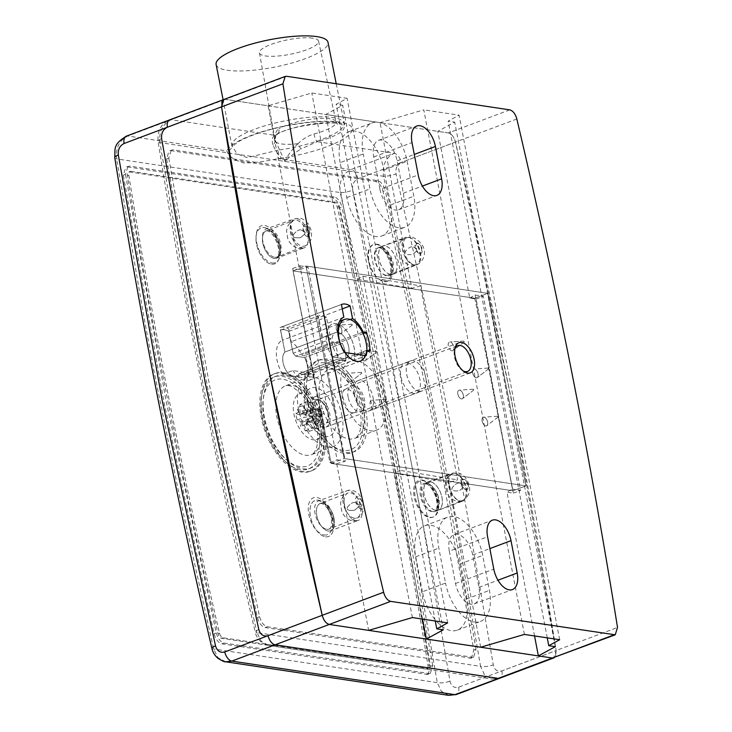 <?xml version="1.0" encoding="UTF-8"?>
<svg xmlns="http://www.w3.org/2000/svg" width="732" height="732" viewBox="0 0 732 732"><rect width="100%" height="100%" fill="white"/><g stroke="black" fill="none" stroke-linecap="round" stroke-linejoin="round"><path stroke-width="0.55" stroke-dasharray="3.66 2.75" d="M430.297 481.702A15.098 8.226 -110.6 0 1 441.442 495.253A15.098 8.226 -110.6 0 1 438.45 510.149A15.098 8.226 -110.6 0 1 425.356 498.94A15.098 8.226 -110.6 0 1 427.827 481.885A15.098 8.226 -110.6 0 1 430.297 481.702M435.787 510.323A15.015 8.18 69.4 0 0 438.422 510.076A15.015 8.18 69.4 0 0 441.396 495.262A15.015 8.18 69.4 0 0 430.315 481.775A15.015 8.18 69.4 0 0 427.854 481.958A15.015 8.18 69.4 0 0 424.661 496.671A15.015 8.18 69.4 0 0 435.787 510.323M524.387 634.424L423.801 109.855L380.064 122.656L325.786 114.494L342.704 105.252L336.171 104.273L347.087 98.317L311.805 93.001L268.077 105.801L225.319 99.369L222.519 100.485M559.669 639.731L459.083 115.171L423.801 109.855M412.4 617.57L311.805 93.001M447.682 622.877L347.087 98.317M534.543 635.952L506.956 492.087L513.352 493.158L476.139 299.077L469.734 298.006L437.782 131.348L454.7 122.107L448.167 121.128L459.083 115.171M552.376 658.022L553.85 657.876L556.137 650.519C529.163 482.031 495.601 312.546 455.46 142.072C454.005 136.921 451.653 133.883 448.387 132.94L437.782 131.348M282.735 374.317A23.461 12.773 -110.6 0 1 282.451 340.234L280.017 327.543A23.918 13.03 -110.6 0 1 280.109 327.506A23.918 13.03 -110.6 0 1 288.728 328.988L291.162 341.688A23.461 12.773 -110.6 0 1 301.767 355.066L304.787 355.569A23.918 13.03 -110.6 0 1 308.3 373.924L305.281 373.421A23.461 12.773 -110.6 0 1 304.366 377.922L282.735 374.317L292.846 370.52L314.476 374.125L304.366 377.922M299.489 269.632L292.681 268.498L329.894 462.578L336.702 463.713L345.284 461.224L308.071 267.143L299.489 269.632L268.077 105.801M336.702 463.713L368.663 630.371M422.547 619.098L394.603 473.357L449.055 482.434L457.637 479.945L420.424 285.873L411.842 288.353L380.064 122.656M480.659 647.225L449.055 482.434M422.428 591.767L415.721 556.796A37.048 20.176 -110.6 0 1 424.624 525.768A37.048 20.176 -110.6 0 1 459.595 564.107L466.302 599.078A37.048 20.176 -110.6 0 1 457.399 630.106A37.048 20.176 -110.6 0 1 422.428 591.767L445.541 583.084L438.834 548.112A37.048 20.176 -110.6 0 1 447.737 517.085A37.048 20.176 -110.6 0 1 482.699 555.423L489.406 590.395A37.048 20.176 -110.6 0 1 480.503 621.422A37.048 20.176 -110.6 0 1 445.541 583.084M411.842 288.353L357.381 279.276L325.786 114.494M340.142 162.641A37.048 20.176 69.4 0 1 349.045 131.614A37.048 20.176 69.4 0 1 384.007 169.952L390.714 204.923A37.048 20.176 69.4 0 1 381.82 235.951A37.048 20.176 69.4 0 1 346.849 197.603L340.142 162.641L363.255 153.949A37.048 20.176 -110.6 0 1 372.149 122.921A37.048 20.176 -110.6 0 1 407.12 161.269L413.827 196.231A37.048 20.176 -110.6 0 1 404.924 227.259A37.048 20.176 -110.6 0 1 369.953 188.92L363.255 153.949M547.252 637.865L448.167 121.128M555.286 646.676L454.7 122.107M469.734 298.006L475.187 294.996L512.409 489.077L506.956 492.087M390.559 274.436A14.942 8.134 69.4 0 0 393.175 274.189A14.942 8.134 69.4 0 0 396.14 259.457A14.942 8.134 69.4 0 0 385.114 246.043A14.942 8.134 69.4 0 0 382.662 246.227A14.942 8.134 69.4 0 0 379.487 260.867A14.942 8.134 69.4 0 0 390.559 274.436M379.935 189.314A19.773 10.77 69.4 0 0 398.601 209.782A19.773 10.77 69.4 0 0 403.35 193.221L397.147 160.875A19.773 10.77 69.4 0 0 378.481 140.407A19.773 10.77 69.4 0 0 373.732 156.968L379.935 189.314L418.21 174.93M449.311 551.132L455.514 583.477A19.773 10.77 69.4 0 0 474.18 603.946A19.773 10.77 69.4 0 0 478.929 587.375L472.726 555.03A19.773 10.77 69.4 0 0 454.06 534.57A19.773 10.77 69.4 0 0 449.311 551.132L487.585 536.748M407.504 362.843A16.095 8.766 -110.6 0 1 419.418 377.392A16.095 8.766 -110.6 0 1 416.105 393.212A16.095 8.766 -110.6 0 1 402.234 381.226A16.095 8.766 -110.6 0 1 404.778 363.072A16.095 8.766 -110.6 0 1 407.504 362.843M357.381 279.276L362.834 276.275L400.056 470.356L457.637 479.945M362.834 276.275L420.424 285.873M443.29 629.822L342.704 105.252M400.056 470.356L394.603 473.357M475.187 294.996L483.358 296.359L520.571 490.44L512.409 489.077M292.681 268.498L299.9 265.78L337.113 459.861L345.284 461.224M299.9 265.78L308.071 267.143M390.568 274.509A15.015 8.18 69.4 0 0 393.203 274.262A15.015 8.18 69.4 0 0 396.186 259.457A15.015 8.18 69.4 0 0 385.096 245.97A15.015 8.18 69.4 0 0 382.635 246.153A15.015 8.18 69.4 0 0 379.441 260.867A15.015 8.18 69.4 0 0 390.568 274.509M435.266 621.011L336.171 104.273M343.839 317.166L282.451 340.234M341.405 304.475L280.017 327.543M342.247 308.877L288.728 328.988M350.152 319.527L291.162 341.688M369.687 350.857L308.3 373.924M363.163 333.627L304.787 355.569M476.139 299.077L483.358 296.359M329.894 462.578L337.113 459.861M513.352 493.158L520.571 490.44M362.486 332.246L301.767 355.066M366.668 350.353L305.281 373.421M314.476 374.125A23.461 12.773 -110.6 0 1 309.233 380.292A23.461 12.773 -110.6 0 1 292.846 370.52M297.906 143.71A31.732 7.741 -11.2 0 1 275.205 140.718A31.732 7.741 -11.2 0 1 275.195 140.69A31.732 7.741 -11.2 0 1 275.168 140.288L275.168 140.242C274.445 134.908 275.708 131.065 278.956 128.704A6.899 5.444 -120 0 1 276.696 134.688C276.037 133.681 275.552 135.676 275.232 140.672L275.177 140.297C274.958 142.813 274.244 144.323 273.027 144.845C275.058 150.463 279.011 155.989 284.885 161.424C287.557 155.587 291.894 149.685 297.906 143.71L300.806 149.026L317.185 141.697A6.899 1.61 -104.7 0 1 313.964 133.974C307.888 135.905 302.591 139.144 298.061 143.692L298.015 143.737M275.168 140.288L284.885 161.424C288.792 157.462 294.099 153.327 300.806 149.026M273.027 144.845C271.609 140.59 272.112 137.396 274.537 135.283A38.512 9.388 -11.2 0 1 336.564 123.196A38.512 9.388 -11.2 0 1 317.185 141.697L394.228 153.299A9.196 5.014 -110.6 0 1 401.292 162.431C397.028 164.609 395.289 168.442 396.076 173.932A9.196 1.876 -12.8 0 1 383.522 176.266C382.104 165.304 385.673 157.645 394.228 153.299L350.93 169.586A9.196 5.014 -110.6 0 1 357.994 178.718C353.721 180.895 351.982 184.729 352.778 190.219A9.196 1.876 -12.8 0 1 340.215 192.553C338.797 181.6 342.366 173.941 350.93 169.586L278.187 158.634A6.899 1.51 82 0 0 278.096 150.161A57.032 13.908 168.8 0 0 344.04 123.296A57.032 13.908 168.8 0 0 332.868 117.55A57.032 13.908 168.8 0 0 273.091 123.525A57.032 13.908 168.8 0 0 232.373 143.28L232.282 146.144L237.031 153.894L247.187 157.636L278.096 150.161M313.964 133.974A31.613 7.704 168.8 0 0 336.061 121.933L337.489 124.294C341.377 120.679 289.662 124.751 276.696 134.697A6.899 5.444 -120 0 1 274.537 135.283L171.151 119.719C162.568 124.074 158.817 131.696 159.905 142.612A9.196 2.608 -9.5 0 1 158.057 141.413A9.196 2.608 -9.5 0 1 161.616 138.65M312.656 38.156A30.131 7.347 168.8 0 0 279.02 41.861A30.131 7.347 168.8 0 0 259.439 52.869A30.131 7.347 168.8 0 0 290.43 54.25A30.131 7.347 168.8 0 0 318.557 41.157A30.131 7.347 168.8 0 0 312.656 38.156M286.697 76.302L225.319 99.369L448.387 132.94C451.653 133.883 454.005 136.93 455.46 142.072L510.963 397.073L556.137 650.519L501.969 670.869C497.486 671.994 494.594 670 493.286 664.876L466.128 507.669L449.585 420.141L431.423 332.374L396.076 173.932M324.084 336.921A13.798 7.512 -110.6 0 0 322.62 337.855L284.949 352.028L322.62 337.855L318.283 315.977A22.994 12.526 -110.6 0 1 318.402 315.94A22.994 12.526 -110.6 0 1 326.426 317.203L330.763 339.081L293.093 353.254A13.798 7.512 -110.6 0 1 295.609 356.173L304.668 357.536A22.994 12.526 -110.6 0 1 308.135 375.04L299.077 373.677A13.798 7.512 -110.6 0 1 296.121 376.925A13.798 7.512 -110.6 0 1 293.871 377.136A13.798 7.512 -110.6 0 1 284.08 366.22A13.798 7.512 -110.6 0 1 284.949 352.028L280.621 330.15A22.994 12.526 -110.6 0 1 280.731 330.105A22.994 12.526 -110.6 0 1 288.756 331.376L293.093 353.254A13.798 7.512 -110.6 0 1 295.582 356.164L304.64 357.536A22.994 12.526 -110.6 0 1 308.108 375.031L299.04 373.668A13.798 7.512 -110.6 0 1 296.094 376.925A13.798 7.512 -110.6 0 1 293.843 377.136A13.798 7.512 -110.6 0 1 284.053 366.22A13.798 7.512 -110.6 0 1 284.922 352.028L280.585 330.15A22.994 12.526 -110.6 0 1 280.704 330.105A22.994 12.526 -110.6 0 1 288.728 331.376L293.065 353.254L330.763 339.081A13.798 7.512 -110.6 0 0 324.084 336.921L335.64 332.584A13.798 7.512 -110.6 0 1 347.526 342.851A13.798 7.512 -110.6 0 1 345.348 358.415A13.798 7.512 -110.6 0 1 343.098 358.625A13.798 7.512 -110.6 0 1 332.822 346.218A13.798 7.512 -110.6 0 1 335.64 332.584M169.833 119.801A9.196 5.014 -110.6 0 1 171.151 119.719L223.644 99.579M221.705 102.096L221.54 106.845M322.217 615.319L324.322 620.416M325.85 622.383L329.272 624.442M501.969 670.869A9.196 5.014 -110.6 0 1 499.691 678.235L553.85 657.876L555.625 656.174L556.137 650.519L617.515 627.452M474.803 298.235L512.931 490.769L331.148 463.411L293.029 270.877L474.803 298.235L487.805 293.349L525.924 485.883L344.15 458.525L306.022 265.99L487.805 293.349M308.108 375.031L345.806 360.867A22.994 12.526 -110.6 0 0 342.366 343.372L304.668 357.536L342.338 343.363L333.307 342.009L295.609 356.173L333.28 342L342.338 343.363A22.994 12.526 -110.6 0 1 345.806 360.867L336.738 359.503L299.04 373.668M333.28 342A13.798 7.512 -110.6 0 1 336.738 359.503M332.264 356.996A22.994 12.526 69.4 0 1 332.429 323.974A22.994 12.526 69.4 0 1 349.155 334.625A22.994 12.526 69.4 0 1 353.977 360.263L366.11 355.706L353.949 360.254A22.994 12.526 69.4 0 0 349.118 334.615A22.994 12.526 69.4 0 0 332.401 323.974A22.994 12.526 69.4 0 0 332.237 356.987L343.125 358.625A13.798 7.512 -110.6 0 1 332.85 346.218A13.798 7.512 -110.6 0 1 335.668 332.584A13.798 7.512 -110.6 0 1 347.554 342.86A13.798 7.512 -110.6 0 1 345.376 358.415A13.798 7.512 -110.6 0 1 343.125 358.625L332.264 356.996L344.397 352.44M332.237 356.987L344.369 352.431M280.585 330.15L318.283 315.977M288.728 331.376L326.426 317.203M301.877 248.029A14.622 7.97 69.4 0 0 304.265 247.8A14.622 7.97 69.4 0 0 306.58 231.312A14.622 7.97 69.4 0 0 293.971 220.424A14.622 7.97 69.4 0 0 290.988 234.871A14.622 7.97 69.4 0 0 301.877 248.029M413.855 264.883A14.622 7.97 69.4 0 0 416.243 264.655A14.622 7.97 69.4 0 0 418.558 248.166A14.622 7.97 69.4 0 0 405.949 237.278A14.622 7.97 69.4 0 0 402.966 251.726A14.622 7.97 69.4 0 0 413.855 264.883M355.853 520.626A14.622 7.97 69.4 0 0 358.241 520.406A14.622 7.97 69.4 0 0 360.556 503.909A14.622 7.97 69.4 0 0 347.947 493.02A14.622 7.97 69.4 0 0 344.964 507.477A14.622 7.97 69.4 0 0 355.853 520.626M460.638 501.164A14.622 7.97 69.4 0 0 463.027 500.944A14.622 7.97 69.4 0 0 465.342 484.447A14.622 7.97 69.4 0 0 452.742 473.558A14.622 7.97 69.4 0 0 449.75 488.006A14.622 7.97 69.4 0 0 460.638 501.164M419.345 253.418A5.426 2.955 -110.6 0 1 415.035 245.257A5.426 2.955 -110.6 0 1 420.58 246.089A5.426 2.955 -110.6 0 1 419.345 253.418M307.367 236.564A5.426 2.955 -110.6 0 1 303.057 228.402A5.426 2.955 -110.6 0 1 308.602 229.235A5.426 2.955 -110.6 0 1 307.367 236.564M361.343 509.161A5.426 2.955 -110.6 0 1 357.033 500.999A5.426 2.955 -110.6 0 1 362.578 501.841A5.426 2.955 -110.6 0 1 361.343 509.161M466.128 489.699A5.426 2.955 -110.6 0 1 461.819 481.537A5.426 2.955 -110.6 0 1 467.364 482.37A5.426 2.955 -110.6 0 1 466.128 489.699A5.426 2.955 -110.6 0 1 461.846 481.537A5.426 2.955 -110.6 0 1 467.391 482.379A5.426 2.955 -110.6 0 1 466.156 489.708M512.931 490.769L525.924 485.883L344.177 458.525L306.049 266L487.832 293.358L525.951 485.883L512.958 490.769L331.175 463.411L293.056 270.886L474.839 298.244L512.958 490.769M419.253 391.291A16.095 8.766 69.4 0 0 421.879 391.044A16.095 8.766 69.4 0 0 424.423 372.89A16.095 8.766 69.4 0 0 410.56 360.903A16.095 8.766 69.4 0 0 407.267 376.806A16.095 8.766 69.4 0 0 419.253 391.291M451.882 350.774A4.602 2.507 -110.6 0 1 448.368 346.282A4.602 2.507 -110.6 0 1 449.805 342.009A4.602 2.507 -110.6 0 1 453.364 345.522A4.602 2.507 -110.6 0 1 452.998 350.509A4.602 2.507 -110.6 0 1 451.882 350.774M461.416 398.903A4.602 2.507 -110.6 0 1 457.903 394.411A4.602 2.507 -110.6 0 1 459.33 390.138A4.602 2.507 -110.6 0 1 462.899 393.651A4.602 2.507 -110.6 0 1 462.523 398.638A4.602 2.507 -110.6 0 1 461.416 398.903A4.602 2.507 -110.6 0 1 457.93 394.42A4.602 2.507 -110.6 0 1 459.357 390.147A4.602 2.507 -110.6 0 1 462.926 393.651A4.602 2.507 -110.6 0 1 462.551 398.638A4.602 2.507 -110.6 0 1 461.444 398.913M373.741 409.06A4.602 2.507 -110.6 0 1 370.227 404.567A4.602 2.507 -110.6 0 1 371.664 400.294A4.602 2.507 -110.6 0 1 375.223 403.808A4.602 2.507 -110.6 0 1 374.857 408.795A4.602 2.507 -110.6 0 1 373.741 409.06M339.904 333.92A4.602 2.507 -110.6 0 1 336.391 329.427A4.602 2.507 -110.6 0 1 337.827 325.154A4.602 2.507 -110.6 0 1 341.387 328.668A4.602 2.507 -110.6 0 1 341.021 333.655A4.602 2.507 -110.6 0 1 339.904 333.92A4.602 2.507 -110.6 0 1 336.418 329.437A4.602 2.507 -110.6 0 1 337.855 325.164A4.602 2.507 -110.6 0 1 341.414 328.668A4.602 2.507 -110.6 0 1 341.048 333.655A4.602 2.507 -110.6 0 1 339.932 333.929M349.438 382.058A4.602 2.507 -110.6 0 1 345.925 377.556A4.602 2.507 -110.6 0 1 347.352 373.283A4.602 2.507 -110.6 0 1 350.912 376.797A4.602 2.507 -110.6 0 1 350.546 381.784A4.602 2.507 -110.6 0 1 349.438 382.058M364.216 360.931A4.602 2.507 -110.6 0 1 360.693 356.438A4.602 2.507 -110.6 0 1 362.13 352.165A4.602 2.507 -110.6 0 1 365.689 355.67A4.602 2.507 -110.6 0 1 365.323 360.656A4.602 2.507 -110.6 0 1 364.216 360.931M485.719 425.914A4.602 2.507 -110.6 0 1 482.205 421.422A4.602 2.507 -110.6 0 1 483.642 417.149A4.602 2.507 -110.6 0 1 487.201 420.662A4.602 2.507 -110.6 0 1 486.835 425.649A4.602 2.507 -110.6 0 1 485.719 425.914A4.602 2.507 -110.6 0 1 482.232 421.422A4.602 2.507 -110.6 0 1 483.669 417.149A4.602 2.507 -110.6 0 1 487.228 420.662A4.602 2.507 -110.6 0 1 486.862 425.649A4.602 2.507 -110.6 0 1 485.746 425.923M476.193 377.785A4.602 2.507 -110.6 0 1 472.671 373.293A4.602 2.507 -110.6 0 1 474.107 369.02A4.602 2.507 -110.6 0 1 477.667 372.524A4.602 2.507 -110.6 0 1 477.301 377.511A4.602 2.507 -110.6 0 1 476.193 377.785A4.602 2.507 -110.6 0 1 472.698 373.293A4.602 2.507 -110.6 0 1 474.135 369.02A4.602 2.507 -110.6 0 1 477.694 372.533A4.602 2.507 -110.6 0 1 477.328 377.52A4.602 2.507 -110.6 0 1 476.221 377.785M488.409 368.974L488.198 368.068L488.445 368.974M497.943 417.103L497.733 416.206L497.943 417.103M376.431 352.119L376.221 351.223L376.431 352.119M361.663 373.247L361.443 372.341L361.663 373.247M352.129 325.109L351.918 324.212L352.156 325.118M385.965 400.248L385.755 399.352L385.965 400.248M473.641 390.092L473.421 389.195L473.668 390.101M464.106 341.963L463.896 341.066L464.106 341.963M331.148 463.411L344.15 458.525M293.029 270.877L306.022 265.99M473.851 650.08L476.02 649.266L473.503 657.363L471.344 658.178L473.851 650.08L432.859 421.422L383.037 191.445L385.206 190.631C383.614 184.967 381.015 181.618 377.428 180.575L172.926 149.804L169.119 150.774L172.926 149.804M170.757 150.618L375.26 181.39C378.856 182.433 381.445 185.782 383.037 191.445M471.344 658.178L265.194 627.562C261.608 626.519 259.018 623.17 257.426 617.506L207.604 387.521L166.612 158.871L169.119 150.774M476.02 649.266L435.028 420.616L385.206 190.631M166.612 158.871L168.781 158.057L171.288 149.959M473.503 657.363L267.363 626.748C263.776 625.704 261.187 622.356 259.586 616.692L209.773 386.706L168.781 158.057M327.533 359.137A49.071 26.727 69.4 0 0 319.518 359.888A49.071 26.727 69.4 0 0 311.759 415.227A49.071 26.727 69.4 0 0 354.041 451.763A49.071 26.727 69.4 0 0 364.069 403.277A49.071 26.727 69.4 0 0 327.533 359.137M325.374 359.952A49.071 26.727 -110.6 0 1 361.901 404.091A49.071 26.727 -110.6 0 1 351.882 452.577A49.071 26.727 -110.6 0 1 309.599 416.041A49.071 26.727 -110.6 0 1 317.349 360.702A49.071 26.727 -110.6 0 1 325.374 359.952M385.215 399.05A36.792 20.038 -110.6 0 1 376.449 430.224A36.792 20.038 -110.6 0 1 344.745 402.838A36.792 20.038 -110.6 0 1 350.555 361.343A36.792 20.038 -110.6 0 1 385.215 399.05M354.004 394.356A16.095 8.766 -110.6 0 1 357.838 380.713A16.095 8.766 -110.6 0 1 371.71 392.7A16.095 8.766 -110.6 0 1 369.166 410.853A16.095 8.766 -110.6 0 1 366.531 411.1A16.095 8.766 -110.6 0 1 354.004 394.356M275.122 644.801L268.891 645.487L492.014 679.067L499.691 678.225A9.196 5.014 -110.6 0 1 498.227 678.372L492.014 679.067L484.602 674.95L480.558 666.34A9.196 2.608 170.5 0 0 493.286 664.876M258.826 629.593A9.196 1.876 167.2 0 0 255.194 632.009C255.935 635.843 258.048 639.265 261.525 642.257C265.661 644.727 268.122 645.807 268.891 645.487L261.287 641.342L256.941 632.686L480.558 666.34L453.437 509.316L436.931 422.035L418.823 334.515L383.522 176.266L159.905 142.612L187.026 299.635L203.533 386.908L221.64 474.437L256.941 632.686A9.196 1.876 167.2 0 1 255.194 632.009C216.571 467.538 184.19 304.009 158.057 141.413C157.307 130.68 161.177 123.498 169.659 119.865M129.225 171.883L130.662 171.334C129.134 171.334 128.503 172.587 128.777 175.094C153.363 326.948 183.595 479.652 219.49 633.217C220.213 635.779 221.393 637.307 223.022 637.782L428.266 668.481L426.079 669.103C427.616 669.103 428.247 667.849 427.973 665.351C403.387 513.489 373.146 360.785 337.26 207.229C336.528 204.658 335.357 203.13 333.728 202.663L129.225 171.883C127.688 171.883 127.057 173.127 127.331 175.634C151.917 327.488 182.158 480.192 218.045 633.756C218.776 636.328 219.948 637.846 221.576 638.322L426.079 669.103L427.525 668.563C429.062 668.563 429.693 667.309 429.41 664.802C404.833 512.949 374.592 360.245 338.706 206.68C337.974 204.109 336.802 202.59 335.165 202.114L130.662 171.334L129.225 171.883M282.25 373.21A51.972 28.31 -110.6 0 1 320.936 419.958A51.972 28.31 -110.6 0 1 310.322 471.307A51.972 28.31 -110.6 0 1 265.542 432.612A51.972 28.31 -110.6 0 1 273.75 374.006A51.972 28.31 -110.6 0 1 282.25 373.21M283.687 372.67A51.972 28.31 -110.6 0 1 322.373 419.409A51.972 28.31 -110.6 0 1 311.759 470.768A51.972 28.31 -110.6 0 1 266.988 432.072A51.972 28.31 -110.6 0 1 275.195 373.466A51.972 28.31 -110.6 0 1 283.687 372.67M448.716 695.354L441.305 691.237L437.26 682.627L410.13 525.603L393.633 438.322L375.516 350.802L340.215 192.553L116.608 158.899C115.51 147.992 119.261 140.361 127.853 136.015L226.929 150.92C228.155 155.989 233.755 160.006 243.729 162.98C253.382 162.962 264.865 161.516 278.187 158.634A63.931 15.582 -11.2 0 0 351.433 131.842A63.931 15.582 -11.2 0 0 297.402 123.708A63.931 15.582 -11.2 0 0 226.929 150.92A6.899 6.615 20.7 0 0 232.081 146.803A6.899 6.615 20.7 0 0 232.09 146.793A6.899 6.615 20.7 0 0 232.373 143.28M216.114 64.508A57.032 13.908 168.8 0 0 274.765 67.07A57.032 13.908 168.8 0 0 328.009 42.346M329.308 624.451C326.051 623.508 323.7 620.462 322.245 615.319L266.741 360.318L221.567 106.872L222.08 101.217L223.855 99.515L225.346 99.378L448.414 132.95C451.681 133.892 454.032 136.93 455.487 142.081L510.991 397.083L556.164 650.519L458.671 687.165C454.188 688.281 451.287 686.287 449.988 681.163L422.831 523.956L406.278 436.428L388.116 348.661L352.778 190.219M554.069 657.803L555.652 656.174L556.164 650.519M308.135 375.04L345.833 360.876L336.766 359.513L299.077 373.677M333.307 342.009A13.798 7.512 -110.6 0 1 336.766 359.513M322.647 337.864A13.798 7.512 -110.6 0 1 324.111 336.93A13.798 7.512 -110.6 0 1 330.791 339.09L326.454 317.212A22.994 12.526 -110.6 0 0 318.429 315.94A22.994 12.526 -110.6 0 0 318.31 315.986L322.647 337.864M280.621 330.15L318.31 315.986M288.756 331.376L326.454 317.212M301.904 248.029A14.622 7.97 69.4 0 0 304.292 247.809A14.622 7.97 69.4 0 0 306.607 231.312A14.622 7.97 69.4 0 0 293.999 220.424A14.622 7.97 69.4 0 0 291.016 234.881A14.622 7.97 69.4 0 0 301.904 248.029M413.882 264.883A14.622 7.97 69.4 0 0 416.27 264.664A14.622 7.97 69.4 0 0 418.585 248.166A14.622 7.97 69.4 0 0 405.986 237.278A14.622 7.97 69.4 0 0 402.993 251.726A14.622 7.97 69.4 0 0 413.882 264.883M355.88 520.635A14.622 7.97 69.4 0 0 358.268 520.406A14.622 7.97 69.4 0 0 360.583 503.918A14.622 7.97 69.4 0 0 347.984 493.029A14.622 7.97 69.4 0 0 344.992 507.477A14.622 7.97 69.4 0 0 355.88 520.635M460.666 501.173A14.622 7.97 69.4 0 0 463.054 500.944A14.622 7.97 69.4 0 0 465.369 484.456A14.622 7.97 69.4 0 0 452.769 473.567A14.622 7.97 69.4 0 0 449.777 488.015A14.622 7.97 69.4 0 0 460.666 501.173M419.372 253.418A5.426 2.955 -110.6 0 1 415.062 245.257A5.426 2.955 -110.6 0 1 420.607 246.089A5.426 2.955 -110.6 0 1 419.372 253.418M307.394 236.564A5.426 2.955 -110.6 0 1 303.085 228.402A5.426 2.955 -110.6 0 1 308.63 229.235A5.426 2.955 -110.6 0 1 307.394 236.564M361.37 509.17A5.426 2.955 -110.6 0 1 357.06 501.008A5.426 2.955 -110.6 0 1 362.605 501.841A5.426 2.955 -110.6 0 1 361.37 509.17M474.839 298.244L487.832 293.358M419.28 391.291A16.095 8.766 69.4 0 0 421.916 391.044A16.095 8.766 69.4 0 0 424.459 372.89A16.095 8.766 69.4 0 0 410.588 360.913A16.095 8.766 69.4 0 0 407.294 376.815A16.095 8.766 69.4 0 0 419.28 391.291M451.909 350.784A4.602 2.507 -110.6 0 1 448.396 346.282A4.602 2.507 -110.6 0 1 449.832 342.009A4.602 2.507 -110.6 0 1 453.392 345.522A4.602 2.507 -110.6 0 1 453.026 350.509A4.602 2.507 -110.6 0 1 451.909 350.784M373.768 409.069A4.602 2.507 -110.6 0 1 370.255 404.576A4.602 2.507 -110.6 0 1 371.691 400.303A4.602 2.507 -110.6 0 1 375.251 403.808A4.602 2.507 -110.6 0 1 374.885 408.795A4.602 2.507 -110.6 0 1 373.768 409.069M349.466 382.058A4.602 2.507 -110.6 0 1 345.952 377.566A4.602 2.507 -110.6 0 1 347.38 373.293A4.602 2.507 -110.6 0 1 350.948 376.806A4.602 2.507 -110.6 0 1 350.573 381.793A4.602 2.507 -110.6 0 1 349.466 382.058M364.243 360.931A4.602 2.507 -110.6 0 1 360.72 356.438A4.602 2.507 -110.6 0 1 362.157 352.165A4.602 2.507 -110.6 0 1 365.716 355.679A4.602 2.507 -110.6 0 1 365.35 360.666A4.602 2.507 -110.6 0 1 364.243 360.931M497.97 417.103L497.76 416.206L497.97 417.103M376.458 352.119L376.248 351.223L376.458 352.119M361.69 373.247L361.471 372.35L361.69 373.247M385.993 400.258L385.782 399.352L385.993 400.258M464.134 341.972L463.923 341.066L464.134 341.972M331.175 463.411L344.177 458.525M293.056 270.886L306.049 266M430.553 666.367L432.722 665.553L430.206 673.65L428.037 674.465L430.553 666.367L389.561 437.718L339.74 207.732L341.908 206.918C340.307 201.254 337.717 197.905 334.131 196.862L129.628 166.091L125.822 167.061L129.628 166.091M127.46 166.905L331.962 197.677C335.549 198.72 338.147 202.069 339.74 207.732M428.037 674.465L221.897 643.849C218.31 642.806 215.72 639.457 214.119 633.793L164.297 403.808L123.305 175.158L125.822 167.061M432.722 665.553L391.73 436.903L341.908 206.918M123.305 175.158L125.474 174.344L127.99 166.246M430.206 673.65L224.065 643.035C220.478 641.991 217.88 638.643 216.288 632.979L166.466 402.993L125.474 174.344M284.236 375.425A49.071 26.727 69.4 0 0 276.22 376.175A49.071 26.727 69.4 0 0 268.461 431.514A49.071 26.727 69.4 0 0 310.743 468.05A49.071 26.727 69.4 0 0 320.762 419.564A49.071 26.727 69.4 0 0 284.236 375.425M282.067 376.239A49.071 26.727 -110.6 0 1 318.603 420.378A49.071 26.727 -110.6 0 1 308.575 468.864A49.071 26.727 -110.6 0 1 266.292 432.328A49.071 26.727 -110.6 0 1 274.052 376.989A49.071 26.727 -110.6 0 1 282.067 376.239M341.908 415.337A36.792 20.038 -110.6 0 1 333.142 446.511A36.792 20.038 -110.6 0 1 301.438 419.125A36.792 20.038 -110.6 0 1 307.257 377.63A36.792 20.038 -110.6 0 1 341.908 415.337M310.697 410.643A16.095 8.766 -110.6 0 1 314.54 397A16.095 8.766 -110.6 0 1 328.412 408.987A16.095 8.766 -110.6 0 1 325.859 427.14A16.095 8.766 -110.6 0 1 323.233 427.387A16.095 8.766 -110.6 0 1 310.697 410.643M225.648 661.783L217.98 657.62L213.643 648.973L178.343 490.724L153.702 369.596L143.728 315.922L116.608 158.899A9.196 2.608 -9.5 0 1 114.768 157.792M211.914 648.36A9.196 1.876 167.2 0 0 213.643 648.973L437.26 682.627A9.196 2.608 170.5 0 0 449.988 681.163M463.2 370.959A13.798 7.512 -110.6 0 1 454.535 357.308A13.798 7.512 -110.6 0 1 454.865 348.899M348.167 397.275A13.798 7.512 -110.6 0 1 350.71 385.956A13.798 7.512 -110.6 0 1 351.452 385.59A13.798 7.512 -110.6 0 1 364.454 399.727A13.798 7.512 -110.6 0 1 361.16 411.421A13.798 7.512 -110.6 0 1 360.354 411.631A13.798 7.512 -110.6 0 1 348.167 397.275M335.402 414.358A25.757 14.027 -110.6 0 1 328.503 436.428A25.757 14.027 -110.6 0 1 305.006 409.783A25.757 14.027 -110.6 0 1 310.405 388.28A25.757 14.027 -110.6 0 1 335.402 414.358M322.812 418.686A24.44 13.313 -110.6 0 1 316.261 439.621A24.44 13.313 -110.6 0 1 293.971 414.339A24.44 13.313 -110.6 0 1 299.095 393.935A24.44 13.313 -110.6 0 1 322.812 418.686M357.115 402.042A12.389 6.744 -110.6 0 1 354.169 412.546A12.389 6.744 -110.6 0 1 353.446 412.729A12.389 6.744 -110.6 0 1 342.503 399.846A12.389 6.744 -110.6 0 1 344.781 389.68A12.389 6.744 -110.6 0 1 345.449 389.351A12.389 6.744 -110.6 0 1 357.115 402.042M317.688 426.024L312.774 419.463L317.688 426.024L312.125 428.11A45.979 35.465 31.3 0 1 306.424 422.163A45.86 11.181 168.8 0 0 313.433 422.428A43.874 35.209 98.6 0 1 312.674 419.189A43.874 35.209 98.6 0 1 312.134 415.868A45.86 11.181 -11.2 0 1 305.125 415.593A45.979 21.054 139.9 0 1 308.456 409.545A45.979 15.125 -33.7 0 0 304.338 414.541A45.86 36.801 98.6 0 1 304.073 405.098A43.874 10.696 -11.2 0 1 300.001 404.485A45.86 36.801 -81.4 0 0 300.266 413.928A45.979 32.3 19.3 0 1 296.936 407.815A45.979 35.465 -148.7 0 0 299.855 414.806A45.86 11.181 -11.2 0 1 295.847 413.415A43.874 35.209 -81.4 0 0 296.387 416.737A43.874 35.209 -81.4 0 0 297.146 419.976A45.86 11.181 168.8 0 0 301.154 421.367A45.979 21.054 -40.1 0 0 300.614 426.372A45.979 15.125 146.3 0 1 301.95 422.428L308.895 419.811L308.703 418.85L301.154 421.367M312.967 420.424L306.022 423.032A45.979 32.3 -160.7 0 0 312.125 428.11L316.407 415.95L315.108 409.389L306.9 401.895L300.001 404.485M306.424 422.163L313.378 419.546M312.079 412.985L314.01 407.459L311.283 411.933L312.079 412.985L305.125 415.593M314.01 407.459L308.456 409.545M304.338 414.541L311.283 411.933M307.211 411.32L302.499 405.72L307.403 412.281L307.211 411.32L300.266 413.928M302.499 405.72L296.936 407.815M299.855 414.806L306.809 412.189M308.108 418.759L306.168 424.286L300.614 426.372M306.168 424.286L308.895 419.811M301.95 422.428A45.86 36.801 -81.4 0 0 305.198 430.736A43.874 10.696 168.8 0 0 309.27 431.349A45.86 36.801 98.6 0 1 306.022 423.032M297.146 419.976L304.045 417.386L316.343 415.977L315.044 409.417L307.403 412.281M308.703 418.85L316.343 415.977M311.475 412.894L319.115 410.03L320.415 416.59L312.774 419.463M320.415 416.59L320.323 419.839L313.433 422.428M295.847 413.415L302.746 410.826L315.044 409.417M302.746 410.826L304.045 417.386M319.115 410.03L319.024 413.269L320.323 419.839M319.024 413.269L312.134 415.868M309.27 431.349L316.169 428.76L320.47 416.563L319.17 410.002L310.972 402.508L304.073 405.098M305.198 430.736L312.097 428.147L316.169 428.76M306.9 401.895L310.972 402.508M316.407 415.95L320.47 416.563M315.108 409.389L319.17 410.002M320.296 411.183A2.763 1.501 -110.6 0 1 320.955 408.84A2.763 1.501 -110.6 0 1 323.553 411.668A2.763 1.501 -110.6 0 1 322.894 414.01A2.763 1.501 -110.6 0 1 320.296 411.183M321.833 412.317A2.763 1.501 69.4 0 0 319.234 409.49A2.763 1.501 69.4 0 0 318.576 411.823A2.763 1.501 69.4 0 0 321.174 414.66A2.763 1.501 69.4 0 0 321.833 412.317M454.499 473.147A14.567 7.933 -110.6 0 1 465.25 486.231A14.567 7.933 -110.6 0 1 462.359 500.587A14.567 7.933 -110.6 0 1 449.732 489.781A14.567 7.933 -110.6 0 1 452.111 473.329A14.567 7.933 -110.6 0 1 454.499 473.147M463.274 479.222A5.362 2.919 69.4 0 0 461.983 486.414A5.362 2.919 69.4 0 0 467.492 487.329A5.362 2.919 69.4 0 0 463.274 479.222M271.847 262.953A19.7 10.724 69.4 0 0 276.568 236.555A19.7 10.724 69.4 0 0 256.365 233.188A19.7 10.724 69.4 0 0 271.847 262.953M324.011 534.946A19.7 10.724 69.4 0 0 328.723 508.548A19.7 10.724 69.4 0 0 308.52 505.181A19.7 10.724 69.4 0 0 324.011 534.946M509.774 109.873L448.387 132.94M422.236 480.046A19.7 10.724 -110.6 0 1 437.727 509.801A19.7 10.724 -110.6 0 1 417.524 506.443A19.7 10.724 -110.6 0 1 422.236 480.046M377.026 244.232A19.7 10.724 -110.6 0 1 392.508 273.997A19.7 10.724 -110.6 0 1 372.304 270.63A19.7 10.724 -110.6 0 1 377.026 244.232M516.838 119.005L401.292 162.431M409.307 237.497A14.402 7.842 -110.6 0 1 419.939 250.426A14.402 7.842 -110.6 0 1 417.084 264.636A14.402 7.842 -110.6 0 1 404.595 253.94A14.402 7.842 -110.6 0 1 406.955 237.671A14.402 7.842 -110.6 0 1 409.307 237.497M418.082 243.573A5.206 2.837 69.4 0 0 416.837 250.545A5.206 2.837 69.4 0 0 422.172 251.433A5.206 2.837 69.4 0 0 418.082 243.573M403.35 193.221L422.391 186.065M397.147 160.875L414.275 154.434M373.732 156.968L412.006 142.584M455.514 583.477L493.789 569.093M478.929 587.375L497.97 580.22M472.726 555.03L489.854 548.597M466.302 599.078L489.406 590.395M415.721 556.796L438.834 548.112M459.595 564.107L482.699 555.423M346.849 197.603L369.953 188.92M390.714 204.923L413.827 196.231M384.007 169.952L407.12 161.269M381.409 247.27A15.098 8.226 -110.6 0 1 392.553 260.83A15.098 8.226 -110.6 0 1 389.561 275.726A15.098 8.226 -110.6 0 1 376.458 264.517A15.098 8.226 -110.6 0 1 378.938 247.453A15.098 8.226 -110.6 0 1 381.409 247.27M426.628 483.083A15.098 8.226 -110.6 0 1 437.773 496.635A15.098 8.226 -110.6 0 1 434.771 511.531A15.098 8.226 -110.6 0 1 421.678 500.322A15.098 8.226 -110.6 0 1 424.157 483.266A15.098 8.226 -110.6 0 1 426.628 483.083M274.564 257.243A15.098 8.226 69.4 0 0 277.208 256.996A15.098 8.226 69.4 0 0 279.505 240.005A15.098 8.226 69.4 0 0 266.585 228.732A15.098 8.226 69.4 0 0 263.364 243.527A15.098 8.226 69.4 0 0 274.564 257.243M296.945 218.694A14.484 7.887 -110.6 0 1 307.632 231.696A14.484 7.887 -110.6 0 1 304.759 245.979A14.484 7.887 -110.6 0 1 302.225 246.217A14.484 7.887 -110.6 0 1 291.492 233.06A14.484 7.887 -110.6 0 1 294.575 218.868A14.484 7.887 -110.6 0 1 296.945 218.694M307.641 234.816A5.289 2.882 69.4 0 0 308.904 227.734A5.289 2.882 69.4 0 0 303.487 226.829A5.289 2.882 69.4 0 0 307.641 234.816M326.719 529.245A15.098 8.226 69.4 0 0 329.363 528.998A15.098 8.226 69.4 0 0 331.66 512.007A15.098 8.226 69.4 0 0 318.74 500.734A15.098 8.226 69.4 0 0 315.529 515.52A15.098 8.226 69.4 0 0 326.719 529.245M354.38 518.219A14.484 7.887 -110.6 0 1 343.647 505.062A14.484 7.887 -110.6 0 1 346.73 490.87A14.484 7.887 -110.6 0 1 349.1 490.696A14.484 7.887 -110.6 0 1 359.787 503.698A14.484 7.887 -110.6 0 1 356.914 517.982A14.484 7.887 -110.6 0 1 354.38 518.219M359.796 506.809A5.289 2.882 69.4 0 0 361.068 499.727A5.289 2.882 69.4 0 0 355.642 498.831A5.289 2.882 69.4 0 0 359.796 506.809M318.557 41.157L336.061 121.933A31.613 7.704 168.8 0 0 329.876 118.776A31.613 7.704 168.8 0 0 278.956 128.704M383.449 281.006A19.224 10.468 69.4 0 0 387.841 255.047A19.224 10.468 69.4 0 0 368.196 252.092A19.224 10.468 69.4 0 0 383.449 281.006M430.233 517.295A19.224 10.468 69.4 0 0 434.625 491.337A19.224 10.468 69.4 0 0 414.98 488.381A19.224 10.468 69.4 0 0 430.233 517.295M325.447 536.757A19.224 10.468 69.4 0 0 329.839 510.799A19.224 10.468 69.4 0 0 310.194 507.843A19.224 10.468 69.4 0 0 325.447 536.757A19.224 10.468 69.4 0 0 329.867 510.808A19.224 10.468 69.4 0 0 310.222 507.843A19.224 10.468 69.4 0 0 325.475 536.757M271.471 264.151A19.224 10.468 69.4 0 0 275.863 238.193A19.224 10.468 69.4 0 0 256.218 235.237A19.224 10.468 69.4 0 0 271.471 264.151A19.224 10.468 69.4 0 0 275.891 238.202A19.224 10.468 69.4 0 0 256.246 235.247A19.224 10.468 69.4 0 0 271.499 264.161M274.216 258.423A14.622 7.97 -110.6 0 1 263.328 245.266A14.622 7.97 -110.6 0 1 266.32 230.818A14.622 7.97 -110.6 0 1 278.919 241.706A14.622 7.97 -110.6 0 1 276.605 258.195A14.622 7.97 -110.6 0 1 274.216 258.423A14.622 7.97 -110.6 0 1 263.355 245.275A14.622 7.97 -110.6 0 1 266.347 230.818A14.622 7.97 -110.6 0 1 278.947 241.706A14.622 7.97 -110.6 0 1 276.632 258.204A14.622 7.97 -110.6 0 1 274.244 258.423M386.194 275.278A14.622 7.97 -110.6 0 1 375.306 262.12A14.622 7.97 -110.6 0 1 378.298 247.672A14.622 7.97 -110.6 0 1 390.897 258.561A14.622 7.97 -110.6 0 1 388.582 275.049A14.622 7.97 -110.6 0 1 386.194 275.278M328.192 531.02A14.622 7.97 -110.6 0 1 317.304 517.872A14.622 7.97 -110.6 0 1 320.296 503.415A14.622 7.97 -110.6 0 1 332.895 514.303A14.622 7.97 -110.6 0 1 330.58 530.801A14.622 7.97 -110.6 0 1 328.192 531.02A14.622 7.97 -110.6 0 1 317.331 517.872A14.622 7.97 -110.6 0 1 320.323 503.424A14.622 7.97 -110.6 0 1 332.923 514.312A14.622 7.97 -110.6 0 1 330.608 530.801A14.622 7.97 -110.6 0 1 328.22 531.029M432.978 511.558A14.622 7.97 -110.6 0 1 422.09 498.401A14.622 7.97 -110.6 0 1 425.082 483.953A14.622 7.97 -110.6 0 1 437.681 494.841A14.622 7.97 -110.6 0 1 435.366 511.339A14.622 7.97 -110.6 0 1 432.978 511.558M375.26 181.39L377.428 180.575M265.194 627.562L267.363 626.748M257.426 617.506L259.586 616.692M469.697 658.333L471.866 657.519M361.754 410.725A45.997 25.053 -110.6 0 1 328.549 442.494A45.997 25.053 -110.6 0 1 313.543 366.705A45.997 25.053 -110.6 0 1 361.754 410.725M363.548 407.193A36.792 20.038 69.4 0 0 328.897 369.486A36.792 20.038 69.4 0 0 323.077 410.972A36.792 20.038 69.4 0 0 354.782 438.367A36.792 20.038 69.4 0 0 363.548 407.193M128.777 175.094L127.331 175.634M219.49 633.217L218.045 633.756M223.022 637.782L221.576 638.322M429.41 664.802L427.973 665.351M338.706 206.68L337.26 207.229M335.165 202.114L333.728 202.663M225.346 99.378L127.853 136.015A9.196 5.014 -110.6 0 0 126.535 136.088M383.477 281.015A19.224 10.468 69.4 0 0 387.868 255.056A19.224 10.468 69.4 0 0 368.223 252.101A19.224 10.468 69.4 0 0 383.477 281.015M430.26 517.295A19.224 10.468 69.4 0 0 434.652 491.337A19.224 10.468 69.4 0 0 415.007 488.381A19.224 10.468 69.4 0 0 430.26 517.295M386.222 275.278A14.622 7.97 -110.6 0 1 375.333 262.12A14.622 7.97 -110.6 0 1 378.325 247.672A14.622 7.97 -110.6 0 1 390.925 258.561A14.622 7.97 -110.6 0 1 388.61 275.058A14.622 7.97 -110.6 0 1 386.222 275.278M433.005 511.558A14.622 7.97 -110.6 0 1 422.117 498.41A14.622 7.97 -110.6 0 1 425.109 483.953A14.622 7.97 -110.6 0 1 437.709 494.85A14.622 7.97 -110.6 0 1 435.394 511.339A14.622 7.97 -110.6 0 1 433.005 511.558M331.962 197.677L334.131 196.862M221.897 643.849L224.065 643.035M214.119 633.793L216.288 632.979M426.399 674.62L428.568 673.806M318.457 427.012A45.997 25.053 -110.6 0 1 285.251 458.781A45.997 25.053 -110.6 0 1 270.245 382.992A45.997 25.053 -110.6 0 1 318.457 427.012M320.25 423.48A36.792 20.038 69.4 0 0 285.59 385.773A36.792 20.038 69.4 0 0 279.78 427.259A36.792 20.038 69.4 0 0 311.475 454.654A36.792 20.038 69.4 0 0 320.25 423.48M455.487 142.081L357.994 178.718M221.567 106.872L166.978 127.386M458.671 687.165A9.196 5.014 -110.6 0 1 456.576 694.439M322.245 615.319L268.058 635.678M328.055 413.251A13.304 7.247 -110.6 0 1 322.711 424.734A13.304 7.247 -110.6 0 1 312.344 410.89A13.304 7.247 -110.6 0 1 317.697 399.407A13.304 7.247 -110.6 0 1 328.055 413.251M328.229 412.903A12.389 6.744 -110.6 0 1 325.283 423.398A12.389 6.744 -110.6 0 1 313.616 410.698A12.389 6.744 -110.6 0 1 316.563 400.203A12.389 6.744 -110.6 0 1 328.229 412.903M438.45 510.149L462.359 500.587C466.302 498.785 468.636 495.738 469.358 491.437C470.749 489.232 468.187 474.665 457.564 472.863L452.111 473.329L427.827 481.885M393.175 274.189L417.084 264.636C426.097 260.455 429.327 244.616 412.372 237.214L406.955 237.671L382.662 246.227M398.601 209.782L436.876 195.398M378.481 140.407L416.755 126.023M474.18 603.946L512.455 589.562M454.06 534.57L492.334 520.187M457.399 630.106L480.503 621.422M424.624 525.768L447.737 517.085M381.82 235.951L404.924 227.259M349.045 131.614L372.149 122.921M382.635 246.153L378.938 247.453L379.881 247.416L384.95 250.893C390.998 259.668 393.111 267.07 391.3 273.082L389.561 275.726L393.203 274.262M438.422 510.076L434.771 511.531L436.51 508.886C437.535 505.19 437.059 500.56 435.083 495.006C429.867 483.669 426.518 483.879 425.091 483.221L427.854 481.958M277.208 256.996L278.334 255.825C278.837 256.52 279.176 253.931 279.359 248.066C279.679 241.35 271.233 228.915 269.651 229.592L266.585 228.732L294.575 218.868C301.465 218.603 299.983 216.031 308.501 224.01L311.631 231.367L311.384 238.467C309.837 242.567 307.632 245.074 304.759 245.979L277.208 256.996M280.109 327.506L341.496 304.439M329.363 528.998L330.498 527.818C330.992 528.522 331.331 525.933 331.523 520.068C331.834 513.352 323.388 500.917 321.815 501.585L318.74 500.734L346.73 490.87C350.024 489.397 353.849 490.211 358.204 493.313L362.907 500.212L364.024 507.834C362.798 513.699 360.428 517.076 356.914 517.982L329.363 528.998M458.946 342.722L404.778 363.072M470.264 372.863L416.105 393.212M309.233 380.292L360.501 361.022M275.232 140.617L275.442 141.944L275.205 140.718M259.439 52.869L275.195 140.69M296.094 376.925L345.348 358.415L296.121 376.925M344.562 319.417L339.611 321.266M280.704 330.105L318.402 315.94L280.731 330.105M266.32 230.818L267.784 230.919C268.305 231.422 268.717 230.168 273.567 235.978C278.316 244.515 279.88 251.085 278.261 255.678L276.605 258.195L304.265 247.8L298.775 248.377C291.162 246.62 288.564 240.764 287.676 238.22L286.578 231.285C286.88 226.161 289.341 222.537 293.971 220.424L266.32 230.818M378.298 247.672L379.762 247.773C380.283 248.276 380.695 247.023 385.544 252.833C390.293 261.37 391.858 267.93 390.238 272.533L388.582 275.049L416.243 264.655L410.753 265.222C403.14 263.465 400.541 257.618 399.654 255.075L398.556 248.139C398.858 243.015 401.319 239.391 405.949 237.278L378.298 247.672L379.789 247.773C380.311 248.276 380.722 247.023 385.572 252.842C390.321 261.37 391.885 267.939 390.266 272.542L388.61 275.058L416.27 264.664L410.78 265.231C403.176 263.474 400.569 257.618 399.681 255.075L398.583 248.139C398.885 243.015 401.346 239.401 405.986 237.278L378.325 247.672M320.296 503.415L321.76 503.524C322.281 504.028 322.693 502.765 327.543 508.584C332.291 517.121 333.856 523.682 332.237 528.284L330.58 530.801L358.241 520.406L352.751 520.974C345.138 519.217 342.539 513.361 341.652 510.817L340.554 503.891C340.856 498.767 343.317 495.143 347.947 493.02L320.296 503.415M425.082 483.953L426.546 484.053C427.067 484.557 427.479 483.303 432.328 489.122C437.077 497.65 438.642 504.22 437.022 508.822L435.366 511.339L463.027 500.944L457.537 501.512C449.933 499.755 447.325 493.899 446.438 491.355L445.34 484.419C445.642 479.295 448.103 475.681 452.742 473.558L425.082 483.953M413.488 247.032L416.929 248.77C417.597 249.969 416.087 251.881 412.4 254.507C407.87 254.91 405.491 254.462 405.263 253.153L405.263 253.153C403.634 252.641 410.012 245.037 413.488 247.032M301.511 230.177L304.979 231.925C305.619 233.115 304.109 235.027 300.422 237.653C295.893 238.056 293.514 237.607 293.285 236.308L293.285 236.308C293.541 237.616 295.92 238.065 300.449 237.662C304.137 235.036 305.647 233.124 304.979 231.925L301.538 230.187C298.061 228.192 291.684 235.796 293.322 236.308L293.322 236.308C291.656 235.786 298.034 228.183 301.511 230.177M355.487 502.783L358.927 504.522C359.595 505.721 358.085 507.633 354.398 510.259C349.869 510.662 347.49 510.213 347.27 508.905L347.27 508.905C347.517 510.213 349.896 510.662 354.425 510.259C358.113 507.633 359.622 505.721 358.955 504.531L355.514 502.783C352.037 500.789 345.66 508.392 347.297 508.914L347.297 508.914C345.632 508.392 352.01 500.789 355.487 502.783M460.272 483.321L463.74 485.06C464.381 486.249 462.871 488.162 459.184 490.788C454.654 491.199 452.275 490.751 452.056 489.443L452.056 489.443C450.418 488.921 456.795 481.327 460.272 483.321L463.74 485.06C464.408 486.258 462.899 488.171 459.211 490.797C454.682 491.199 452.303 490.751 452.083 489.443L452.083 489.443C450.445 488.93 456.823 481.327 460.3 483.321M488.198 368.068L474.107 369.02M488.528 368.946L477.301 377.511L488.555 368.946M497.733 416.206L483.642 417.149M498.053 417.075L486.835 425.649M376.221 351.223L362.13 352.165M365.35 360.666L376.577 352.092L365.323 360.656M361.443 372.341L347.352 373.283M350.573 381.793L361.8 373.219L350.546 381.784M351.918 324.212L337.827 325.154M352.238 325.081L341.021 333.655M385.755 399.352L371.664 400.294L385.782 399.352M386.075 400.221L374.857 408.795L386.103 400.23M473.421 389.195L459.33 390.138M473.75 390.065L462.523 398.638L473.778 390.074M463.896 341.066L449.805 342.009L463.923 341.066M464.216 341.935L452.998 350.509L464.253 341.935M351.882 452.577L354.041 451.763M317.349 360.702L319.518 359.888M350.555 361.343L328.897 369.486C331.175 369.102 332.877 369.221 334.002 369.852L336.72 371.151L344.324 377.492C351.936 386.084 357.152 396.854 359.952 409.801C361.617 419.043 361.489 426.427 359.577 431.962C358.149 435.705 356.548 437.846 354.782 438.367L376.449 430.224M369.166 410.853L421.879 391.044M357.838 380.713L410.56 360.903M275.195 373.466L273.75 374.006M311.759 470.768L310.322 471.307M336.208 83.75L344.626 124.541C345.056 123.955 341.377 123.077 333.591 121.905C319.646 120.323 289.314 123.571 262.568 131.824C251.122 135.429 242.548 139.062 236.848 142.722L232.071 146.83L223.104 99.781M324.111 336.93L335.668 332.584M266.347 230.818L267.811 230.928C268.333 231.431 268.745 230.168 273.594 235.988C278.343 244.515 279.908 251.085 278.288 255.688L276.632 258.204L304.292 247.809L298.802 248.377C291.199 246.62 288.591 240.764 287.703 238.22L286.605 231.294C286.907 226.17 289.369 222.546 293.999 220.424L266.347 230.818M320.323 503.424L321.787 503.524C322.309 504.028 322.721 502.774 327.57 508.584C332.319 517.121 333.883 523.691 332.264 528.284L330.608 530.801L358.268 520.406L352.778 520.983C345.175 519.226 342.567 513.37 341.679 510.826L340.581 503.891C340.883 498.767 343.345 495.143 347.984 493.029L320.323 503.424M425.109 483.953L426.573 484.062C427.095 484.566 427.506 483.312 432.356 489.122C437.105 497.659 438.669 504.22 437.05 508.822L435.394 511.339L463.054 500.944L457.564 501.512C449.96 499.755 447.353 493.899 446.474 491.355L445.367 484.428C445.669 479.304 448.13 475.681 452.769 473.567L425.109 483.953M413.516 247.041L416.956 248.779C417.624 249.978 416.115 251.881 412.427 254.507C407.898 254.919 405.519 254.471 405.299 253.162L405.299 253.162C403.661 252.65 410.039 245.046 413.516 247.041M488.226 368.077L474.135 369.02M497.76 416.206L483.669 417.149M498.089 417.075L486.862 425.649M376.248 351.223L362.157 352.165M361.471 372.35L347.38 373.293M351.946 324.221L337.855 325.164M352.275 325.09L341.048 333.655M473.448 389.204L459.357 390.147M308.575 468.864L310.743 468.05M274.052 376.989L276.22 376.175M307.257 377.63L285.59 385.773C287.877 385.389 289.579 385.508 290.705 386.139L293.422 387.438L301.017 393.779C308.639 402.371 313.845 413.141 316.654 426.088C318.319 435.33 318.191 442.714 316.279 448.249C314.842 451.992 313.25 454.133 311.475 454.654L333.142 446.511M325.859 427.14L421.916 391.044M314.54 397L410.588 360.913M223.855 99.515L169.046 120.112M351.452 385.59L455.514 346.483M316.261 439.621L328.503 436.428M354.169 412.546L325.283 423.398C326.252 422.062 328.76 423.837 327.872 413.159C324.249 403.25 320.479 398.931 316.563 400.203L345.449 389.351M353.446 412.729L360.354 411.631M361.16 411.421L465.25 372.304M344.781 389.68L350.71 385.956M299.095 393.935L310.405 388.28M320.955 408.84L319.234 409.49M322.894 414.01L321.174 414.66"/><path stroke-width="1.1" d="M285.196 76.439L223.818 99.506L221.54 106.872C248.514 275.36 282.076 444.846 322.217 615.319C323.672 620.462 326.024 623.508 329.281 624.442L368.663 630.371L412.4 617.57L447.682 622.877L436.766 628.843L443.29 629.822L426.372 639.054L480.659 647.225L524.387 634.424L559.669 639.731L548.753 645.697L555.286 646.676L538.368 655.909L552.358 658.022L615.237 634.809L617.515 627.452C590.541 458.964 556.988 289.479 516.838 119.005C515.392 113.853 513.031 110.816 509.774 109.873L286.697 76.302L285.196 76.439L282.927 83.805C309.901 252.293 343.454 421.778 383.605 592.243C385.05 597.394 387.411 600.441 390.668 601.375L615.237 634.809M538.368 655.909L534.543 635.952M426.372 639.054L422.547 619.098M350.116 305.921L352.55 318.621A23.461 12.773 -110.6 0 1 363.145 331.989L366.165 332.502A23.918 13.03 -110.6 0 1 369.687 350.857L366.668 350.353A23.461 12.773 -110.6 0 1 360.501 361.022A23.461 12.773 -110.6 0 1 340.353 343.711A23.461 12.773 -110.6 0 1 343.839 317.166L341.405 304.475A23.918 13.03 -110.6 0 1 341.496 304.439A23.918 13.03 -110.6 0 1 350.116 305.921L342.247 308.877M473.339 356.237A16.095 8.766 -110.6 0 1 470.264 372.863A16.095 8.766 -110.6 0 1 456.402 360.876A16.095 8.766 -110.6 0 1 458.946 342.722A16.095 8.766 -110.6 0 1 461.672 342.494A16.095 8.766 -110.6 0 1 473.339 356.237M511 540.646L517.204 573A19.773 10.77 -110.6 0 1 512.455 589.562A19.773 10.77 -110.6 0 1 493.789 569.093L487.585 536.748A19.773 10.77 -110.6 0 1 492.334 520.187A19.773 10.77 -110.6 0 1 511 540.646L489.854 548.597M412.006 142.584A19.773 10.77 -110.6 0 1 416.755 126.023A19.773 10.77 -110.6 0 1 435.421 146.492L441.625 178.837A19.773 10.77 -110.6 0 1 436.876 195.398A19.773 10.77 -110.6 0 1 418.21 174.93L412.006 142.584M548.753 645.697L547.252 637.865M436.766 628.843L435.266 621.011M352.55 318.621L350.152 319.527M366.165 332.502L363.163 333.627M363.145 331.989L362.486 332.246M222.519 100.485L221.705 102.096M221.54 106.845L167.381 127.222A9.196 5.014 -110.6 0 1 169.659 119.856A9.196 5.014 -110.6 0 1 169.833 119.801M383.605 592.243L322.217 615.319L266.704 360.318L221.54 106.872L282.927 83.805M324.322 620.416L325.85 622.383M613.745 634.955L552.358 658.022L329.281 624.442L231.824 661.087L225.593 661.774C224.852 662.14 222.318 661.005 217.999 658.37C214.677 655.442 212.646 652.084 211.896 648.296A9.196 1.876 167.2 0 0 211.914 648.36M390.668 601.375L275.122 644.801L498.199 678.372A9.196 5.014 -110.6 0 1 498.199 678.372L552.376 658.022L329.308 624.451M366.082 355.697L344.369 352.431A22.994 12.526 -110.6 0 1 344.534 319.408A22.994 12.526 -110.6 0 1 361.251 330.059A22.994 12.526 -110.6 0 1 366.082 355.697L344.397 352.44A22.994 12.526 -110.6 0 1 344.562 319.417A22.994 12.526 -110.6 0 1 361.288 330.059A22.994 12.526 -110.6 0 1 366.11 355.706M275.122 644.801A9.196 5.014 -110.6 0 1 268.058 635.669C263.538 636.785 260.464 634.763 258.826 629.593L205.326 383.385L161.616 138.65C161.159 133.206 163.08 129.39 167.381 127.222M336.208 83.75L328.009 42.346A57.032 13.908 168.8 0 0 316.837 36.6A57.032 13.908 168.8 0 0 253.043 43.646A57.032 13.908 168.8 0 0 216.114 64.508L223.104 99.781M456.576 694.439A9.196 5.014 -110.6 0 1 456.384 694.522A9.196 5.014 -110.6 0 1 454.892 694.659L554.069 657.803M114.768 157.792A9.196 2.608 -9.5 0 1 114.75 157.7A9.196 2.608 -9.5 0 1 118.319 154.937C117.852 149.493 119.774 145.686 124.074 143.509A9.196 5.014 -110.6 0 1 126.362 136.143A9.196 5.014 -110.6 0 1 126.535 136.088M268.058 635.678L224.751 651.956A9.196 5.014 -110.6 0 0 231.824 661.087L454.892 694.659L448.716 695.354L456.384 694.512L553.877 657.876M224.751 651.956C220.231 653.072 217.157 651.05 215.528 645.88A9.196 1.876 167.2 0 0 211.896 648.296C173.264 483.825 140.883 320.296 114.759 157.7C115.354 148.276 112.719 144.744 126.362 136.152L169.046 120.112M454.865 348.899A13.798 7.512 -110.6 0 1 457.82 345.614A13.798 7.512 -110.6 0 1 470.822 359.76A13.798 7.512 -110.6 0 1 467.528 371.444A13.798 7.512 -110.6 0 1 463.2 370.959M422.391 186.065L441.625 178.837M414.275 154.434L435.421 146.492M497.97 580.22L517.204 573M322.217 615.319L268.058 635.669M166.978 127.386L124.074 143.509M118.319 154.937L162.019 399.672L215.528 645.88M339.611 321.266L344.534 319.408M223.827 99.515L169.659 119.865M225.648 661.783L448.716 695.354M455.514 346.483L457.82 345.614M465.25 372.304L467.528 371.444"/></g></svg>
